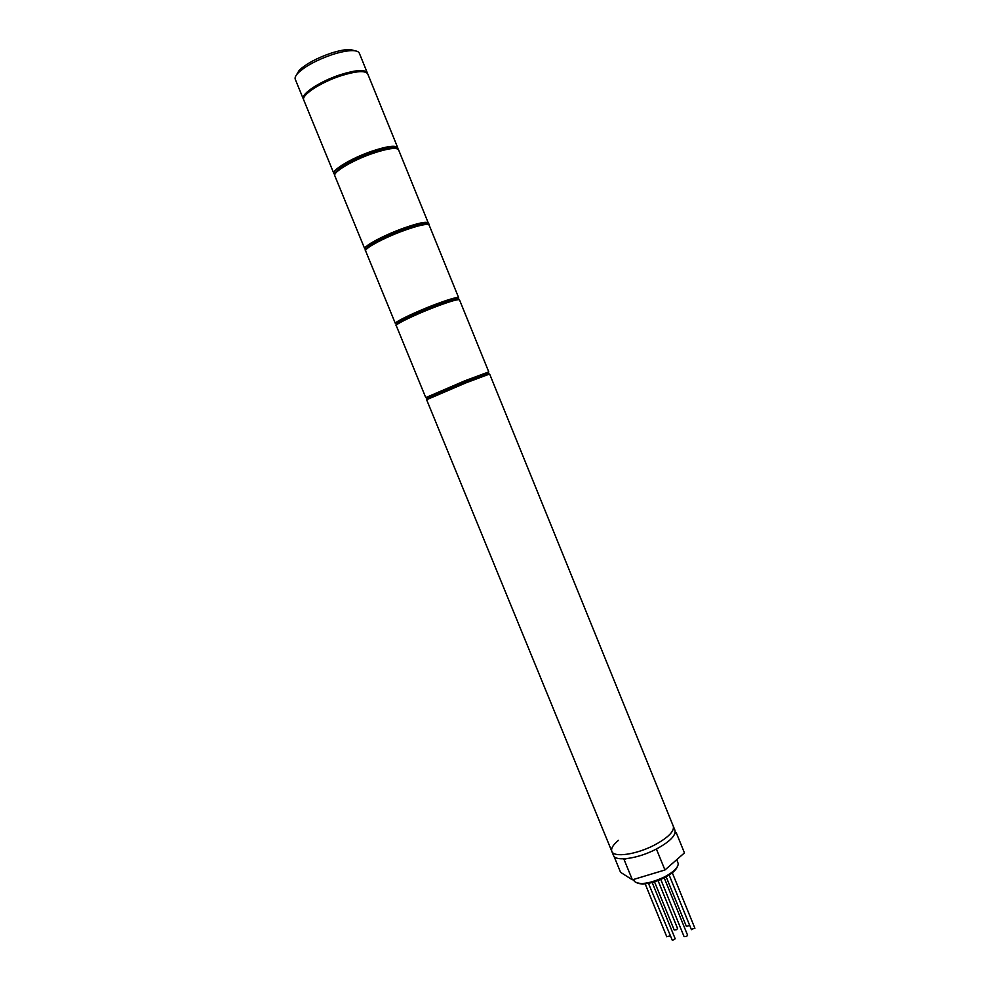<?xml version="1.0" encoding="UTF-8"?>
<svg xmlns="http://www.w3.org/2000/svg" width="990" height="990" viewBox="0 0 990 990"><rect width="100%" height="100%" fill="white"/><g stroke="black" fill="none" stroke-linecap="round" stroke-linejoin="round"><path stroke-width="1.49" d="M296.344 75.079L299.265 70.253C306.12 63.818 316.701 58.138 330.994 53.188C338.815 50.676 345.188 49.451 350.114 49.5L355.583 50.911M367.29 72.802L359.321 53.188C358.64 51.591 356.437 50.738 352.725 50.639C347.453 50.589 340.634 51.913 332.232 54.611C316.887 59.92 305.539 66.021 298.2 72.889C295.614 75.574 294.636 77.715 295.267 79.324L303.299 98.926C300.514 94.199 320.154 81.217 340.424 74.683C355.868 69.894 364.827 69.263 367.29 72.802L367.439 73.322M658.028 880.593L677.581 928.496L676.566 929.672L674.153 929.907L654.514 881.83M689.696 925.44L686.367 926.368L666.171 876.818M694.782 928.125L691.416 929.486M664.216 877.858L687.605 935.228L686.577 936.429L684.102 936.651L660.776 879.479M652.2 882.511L675.192 938.792L672.396 940.5L648.462 883.377M669.982 936.02L666.79 936.59M677.346 866.77C675.91 870.247 671.69 873.861 664.698 877.61C652.732 883.315 643.587 885.147 637.275 883.117M633.501 879.479L634.429 881.471C639.8 885.221 649.885 883.674 664.698 876.831C673.67 871.93 678.187 867.525 678.224 863.602L676.739 859.654M426.628 399.725C424.042 398.549 444.857 390.32 465.399 381.893L486.437 374.01L489.629 374.01L466.018 382.833L426.628 399.725L611.82 851.375C613.639 857.785 636.298 854.593 654.427 845.076C668.114 837.651 674.413 831.39 673.324 826.279C674.413 831.39 668.114 837.651 654.427 845.076C636.298 854.593 613.639 857.785 611.82 851.375C610.842 848.492 613.058 844.817 618.441 840.362M489.629 374.01L674.957 830.301C676.071 835.461 669.784 841.748 656.098 849.185C637.981 858.726 615.31 861.857 613.466 855.397L611.82 851.375M675.205 832.182L676.244 832.701L684.449 852.897L664.946 869.987L632.375 879.813L620.569 872.314L613.986 856.276M626.633 858.627L624.022 859.419L623.069 858.85M658.189 848.084L653.945 850.262M676.244 832.701L674.685 834.026M664.946 869.987L656.58 849.457M632.375 879.813L624.022 859.419M396.272 325.673L425.762 397.621L465.139 380.667L488.775 371.906L459.509 299.859C458.147 298.992 450.017 301.368 435.105 306.987C415.503 314.449 394.911 324.398 396.272 325.673C393.104 324.039 413.56 314.102 434.523 306.096C456.415 297.891 459.459 298.497 459.509 299.859M397.312 324.398C392.968 324.275 413.808 313.929 434.412 306.096M434.462 306.083C448.025 300.972 455.846 298.634 457.9 299.091M427.717 398.19C423.151 399.49 444.56 390.184 465.312 381.893L487.785 373.675M365.669 251.039L395.394 323.544C394.032 322.245 414.6 312.271 434.214 304.809C449.126 299.203 457.269 296.851 458.655 297.73L429.165 225.126C427.433 223.394 419.03 225.188 403.945 230.546C384.12 237.699 363.85 248.638 365.669 251.039C362.204 248.713 382.425 237.13 403.4 229.692C421.926 223.653 430.514 222.131 429.165 225.126M366.275 249.492C364.728 247.092 384.244 236.573 403.276 229.705C384.429 236.932 372.277 243.057 366.844 248.082M403.363 229.68C414.748 225.596 422.371 223.641 426.257 223.839M334.83 175.812L364.79 248.898C362.959 246.473 383.229 235.496 403.054 228.344C418.139 223.01 426.554 221.215 428.286 222.985L398.562 149.799C396.483 147.176 387.795 148.401 372.537 153.487C352.502 160.331 332.529 172.285 334.83 175.812C332.368 170.837 352.279 159.576 372.017 152.67C379.9 149.948 386.261 148.364 391.1 147.906M335.363 173.621C335.264 169.587 353.776 158.895 371.894 152.695C357.291 157.992 346.277 163.499 338.828 169.24M303.744 100.002L333.939 173.658C331.638 170.094 351.586 158.115 371.634 151.272C386.904 146.198 395.592 144.998 397.695 147.646L367.736 73.891C365.273 70.364 356.326 70.995 340.869 75.797C320.611 82.331 300.972 95.312 303.744 100.002C300.787 94.001 320.414 81.588 340.387 75.03C355.657 70.104 364.778 69.721 367.736 73.891M304.301 96.859C308.051 89.731 320.03 82.467 340.251 75.079M425.762 397.621L427.606 397.955M487.699 373.44L488.775 371.906M299.265 70.253L298.2 72.889M350.114 49.5L352.725 50.639M694.906 928.286L672.297 872.772M691.428 929.684L669.153 875.024M666.802 936.8L645.158 883.872M395.394 323.544L396.644 324.275M364.79 248.898L365.694 249.777M372.017 152.67C389.355 147.386 398.203 146.433 398.562 149.799M428.262 224.247L428.286 222.985M333.939 173.658L334.682 174.624M397.832 148.847L397.695 147.646"/></g></svg>
